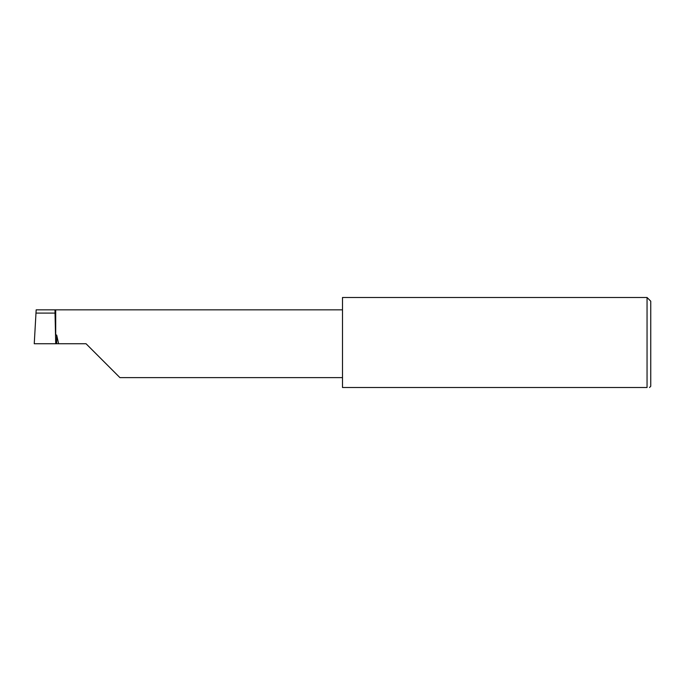 <?xml version="1.0" encoding="UTF-8"?>
<svg xmlns="http://www.w3.org/2000/svg" width="685" height="685" viewBox="0 0 685 685"><rect width="100%" height="100%" fill="white"/><g stroke="black" fill="none" stroke-linecap="round" stroke-linejoin="round"><path stroke-width="1.03" d="M86.036 343.733L119.935 377.632L86.036 343.733L119.935 377.632L86.036 343.733L54.843 343.733M54.971 309.834L36.168 309.834L34.25 343.733L55.708 343.733L54.971 309.834L55.708 309.834L55.708 334.725L56.692 335.128L58.619 343.733M649.517 387.505L650.75 386.272L650.75 301.195L647.051 297.495L647.051 387.505L342.5 387.505L342.5 297.495L647.051 297.495M35.945 313.096L55.083 313.096M647.051 387.505C650.305 387.505 650.305 387.505 647.051 387.505M56.692 335.128L56.692 343.733M55.708 309.834L342.5 309.834M119.935 377.632L342.5 377.632"/></g></svg>
